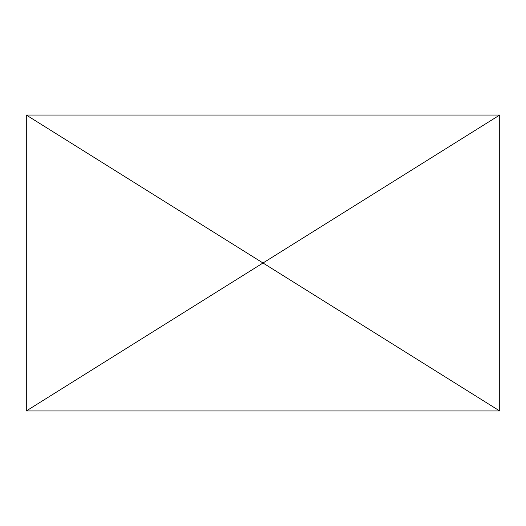 <?xml version="1.0" encoding="UTF-8"?>
<svg xmlns="http://www.w3.org/2000/svg" width="526" height="526" viewBox="0 0 526 526"><rect width="100%" height="100%" fill="white"/><g stroke="black" fill="none" stroke-linecap="round" stroke-linejoin="round"><path stroke-width="0.79" d="M26.3 410.957L499.7 410.957L263 263L499.7 115.043L26.3 115.043L26.3 410.957L263 263L26.3 115.043M499.7 410.957L499.7 115.043"/></g></svg>
